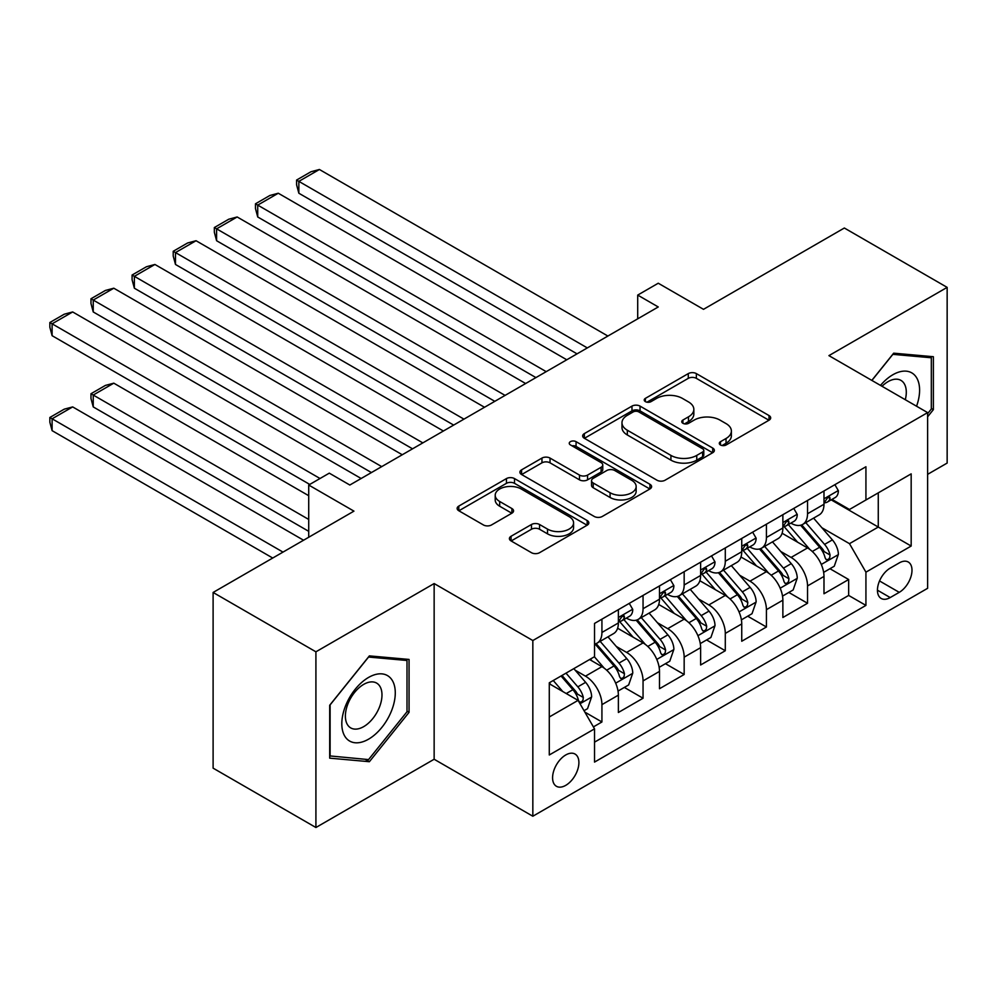 <?xml version="1.0" encoding="UTF-8"?>
<svg xmlns="http://www.w3.org/2000/svg" width="997" height="997" viewBox="0 0 997 997"><rect width="100%" height="100%" fill="white"/><g stroke="black" fill="none" stroke-linecap="round" stroke-linejoin="round"><path stroke-width="1.5" d="M720.47 444.974A4 2.306 0 0 0 726.128 444.974L769.011 420.211A5.708 3.29 0 0 0 770.681 417.88A5.708 3.29 0 0 0 769.011 415.55L696.355 373.601A5.708 3.29 0 0 0 688.279 373.601L645.395 398.364A4 2.306 0 0 0 644.224 399.996A4 2.306 0 0 0 645.395 401.629A4 2.306 0 0 0 651.041 401.629L656.599 398.414A18.27 10.543 0 0 1 682.434 398.414L688.478 401.916A18.27 10.543 0 0 1 693.837 409.368A18.27 10.543 0 0 1 688.478 416.833L682.933 420.036A4 2.306 0 0 0 681.761 421.669A4 2.306 0 0 0 682.933 423.301A4 2.306 0 0 0 688.591 423.301L694.136 420.098A18.27 10.543 0 0 1 719.971 420.098L726.028 423.588A18.27 10.543 0 0 1 731.374 431.04A18.27 10.543 0 0 1 726.028 438.506L720.47 441.708A4 2.306 0 0 0 719.298 443.341A4 2.306 0 0 0 720.47 444.974L720.47 441.708M565.735 785.362A18.607 10.743 120 0 0 577.899 768.961A18.607 10.743 120 0 0 575.045 754.056A18.607 10.743 120 0 0 565.735 754.978A18.607 10.743 120 0 0 553.584 771.379A18.607 10.743 120 0 0 556.426 786.284A18.607 10.743 120 0 0 565.735 785.362M511.075 536.261A5.708 3.29 0 0 0 509.405 538.592A5.708 3.29 0 0 0 511.075 540.922L531.463 552.699A5.708 3.29 0 0 0 539.539 552.699L587.171 525.195A5.708 3.29 0 0 0 588.841 522.864A5.708 3.29 0 0 0 587.171 520.534L514.514 478.585A5.708 3.29 0 0 0 506.439 478.585L458.807 506.09A5.708 3.29 0 0 0 457.137 508.42A5.708 3.29 0 0 0 458.807 510.751L483.433 524.958A5.708 3.29 0 0 0 491.509 524.958L511.885 513.193A5.708 3.29 0 0 0 513.555 510.863A5.708 3.29 0 0 0 511.885 508.532L499.684 501.479A15.267 8.811 0 0 1 495.21 495.247A15.267 8.811 0 0 1 504.632 487.109A15.267 8.811 0 0 1 521.269 489.016L569.1 516.633A15.267 8.811 0 0 1 573.574 522.864A15.267 8.811 0 0 1 564.152 531.015A15.267 8.811 0 0 1 547.515 529.095L539.539 524.497A5.708 3.29 0 0 0 531.463 524.497L511.075 536.261L511.075 540.922M927.621 474.348L947.15 463.069L947.15 287.373L844.347 228.014L703.496 309.332L658.257 283.223L637.706 295.087L658.257 306.964L349.835 485.028L329.284 473.151L308.721 485.028L308.721 537.258M315.912 651.814L315.912 827.51L434.144 759.253L434.144 583.557L315.912 651.814L213.109 592.455L353.947 511.137L308.721 485.028M434.144 583.557L532.834 640.535L927.621 412.608L927.621 588.305L532.834 816.231L532.834 640.535M947.15 287.373L828.918 355.63L927.621 412.608M656.998 480.218A5.708 3.29 0 0 0 665.074 480.218L712.705 452.713A5.708 3.29 0 0 0 714.375 450.382A5.708 3.29 0 0 0 712.705 448.052L640.049 406.115A5.708 3.29 0 0 0 631.973 406.115L584.342 433.608A5.708 3.29 0 0 0 582.672 435.938A5.708 3.29 0 0 0 584.342 438.269L656.998 480.218M572.016 445.833A4 2.306 0 0 1 576.067 446.394L576.067 441.646L649.932 484.293A5.708 3.29 0 0 1 651.602 486.623A5.708 3.29 0 0 1 649.932 488.954L602.3 516.458A5.708 3.29 0 0 1 594.237 516.458L521.581 474.51L521.581 469.849A5.708 3.29 0 0 0 519.898 472.179A5.708 3.29 0 0 0 521.581 474.51M521.581 469.849L541.957 458.084A5.708 3.29 0 0 1 550.032 458.084L579.494 475.095A5.708 3.29 0 0 0 587.569 475.095L601.091 467.281A5.708 3.29 0 0 0 602.761 464.951A5.708 3.29 0 0 0 601.091 462.62L570.421 444.911A4 2.306 0 0 1 569.25 443.279A4 2.306 0 0 1 571.717 441.148A4 2.306 0 0 1 576.067 441.646M315.912 827.51L213.109 768.151L213.109 592.455M593.389 726.9L601.926 721.978L584.853 712.12M575.144 670.183L585.476 676.153A23.267 13.435 60 0 1 601.926 704.642L618.377 695.146L618.377 712.481L643.053 698.236L624.334 687.432M616.271 646.442L626.602 652.412A23.267 13.435 60 0 1 643.053 680.901L659.491 671.405L659.491 688.728L684.166 674.483L665.46 663.69M657.397 622.701L667.716 628.671A23.267 13.435 60 0 1 684.166 657.16L700.617 647.664L700.617 664.987L725.293 650.742L706.586 639.949M698.523 598.96L708.842 604.93A23.267 13.435 60 0 1 725.293 633.419L741.743 623.923L741.743 641.245L766.419 627.001L747.7 616.196M739.637 575.219L749.968 581.176A23.267 13.435 60 0 1 766.419 609.678L782.869 600.182L782.869 617.504L807.533 603.26L807.533 585.924A23.267 13.435 -120 0 0 791.095 557.435L780.763 551.478M788.826 592.455L807.533 603.26M618.377 695.146A23.267 13.435 -120 0 0 601.926 666.657L589.588 659.528M659.491 671.405A23.267 13.435 -120 0 0 643.053 642.915L617.617 628.222M700.617 647.664A23.267 13.435 -120 0 0 684.166 619.174L658.743 604.481M741.743 623.923A23.267 13.435 -120 0 0 725.293 595.421L699.857 580.74M782.869 600.182A23.267 13.435 -120 0 0 766.419 571.68L740.983 556.999M899.244 562.906L890.196 568.128A18.033 10.406 120 0 0 878.419 584.005A18.033 10.406 120 0 0 881.186 598.462A18.033 10.406 120 0 0 890.196 597.564L899.244 592.343A18.033 10.406 120 0 0 911.021 576.453A18.033 10.406 120 0 0 908.255 562.009A18.033 10.406 120 0 0 899.244 562.906M549.285 716.98L578.073 700.368L594.524 728.857L594.524 762.094L865.932 605.403L865.932 572.166L849.481 543.664L821.889 527.737M594.524 728.857L549.285 754.978L549.285 682.795L594.524 656.687L594.524 623.437L865.932 466.746L865.932 499.983L911.171 473.862L911.171 546.044L865.932 572.166M626.378 618.09L626.602 618.215A23.267 13.435 60 0 0 638.23 619.374L654.68 609.877A23.267 13.435 -120 0 0 659.491 599.222L659.491 585.924M667.504 594.349L667.716 594.474A23.267 13.435 60 0 0 679.356 595.633L695.806 586.136A23.267 13.435 -120 0 0 700.617 575.481L700.617 562.183M708.63 570.608L708.842 570.733A23.267 13.435 60 0 0 720.47 571.892L736.92 562.395A23.267 13.435 -120 0 0 741.743 551.74L741.743 538.442M749.756 546.867L749.968 546.992A23.267 13.435 60 0 0 761.596 548.151L778.046 538.642A23.267 13.435 -120 0 0 782.869 527.999L782.869 514.701M594.524 742.154L848.659 595.433L848.659 579.519L823.983 593.763L823.983 576.428A23.267 13.435 -120 0 0 807.533 547.939L782.109 533.258M790.87 523.126L791.095 523.251A23.267 13.435 -120 0 0 802.722 524.397A23.267 13.435 -120 0 0 807.533 513.754L807.533 500.457M802.722 524.397L819.173 514.901A23.267 13.435 -120 0 0 823.983 504.258L823.983 490.96M601.926 619.162L601.926 632.459A23.267 13.435 60 0 1 597.103 643.115A23.267 13.435 60 0 1 594.524 644.05M597.103 643.115L613.554 633.618A23.267 13.435 -120 0 0 618.377 622.963L618.377 609.666M643.053 595.421L643.053 608.718A23.267 13.435 60 0 1 638.23 619.374M684.166 571.68L684.166 584.977A23.267 13.435 60 0 1 679.356 595.633M725.293 547.939L725.293 561.236A23.267 13.435 60 0 1 720.47 571.892M766.419 524.198L766.419 537.495A23.267 13.435 60 0 1 761.596 548.151M766.419 609.678L766.419 627.001M725.293 633.419L725.293 650.742M684.166 657.16L684.166 674.483M643.053 680.901L643.053 698.236M601.926 704.642L601.926 721.978M578.073 700.368L549.285 683.743M849.481 543.664L878.27 527.052L878.27 492.867L911.171 473.862M831.174 499.858L911.171 546.044M831.997 499.385L849.481 509.479L865.932 499.983M434.144 759.253L532.834 816.231M637.706 295.087L637.706 318.828M829.953 568.714L848.659 579.519M848.659 595.433L865.932 605.403M927.621 416.796L933.379 409.63L933.379 356.714L893.686 353.175L871.814 380.393M329.695 758.156L369.376 761.708L409.057 712.344L409.057 659.428L369.376 655.889L329.695 705.253L329.695 758.156M931.323 408.446L933.379 409.63M407 711.148L409.057 712.344M365.176 759.29L369.376 761.708M722.065 445.534L726.028 443.254A18.27 10.543 0 0 0 731.374 435.789L731.374 431.04M693.837 409.368L693.837 414.116A18.27 10.543 0 0 1 688.478 421.581L684.528 423.862M768.936 420.248L696.355 378.349A5.708 3.29 0 0 0 688.279 378.349L646.991 402.19M712.631 452.763L640.049 410.864A5.708 3.29 0 0 0 631.973 410.864L584.416 438.319M702.611 452.015A4 2.306 0 0 0 703.782 450.382A4 2.306 0 0 0 702.611 448.762L638.84 411.935A4 2.306 0 0 0 633.182 411.935L627.337 415.313A18.27 10.543 0 0 0 621.978 422.778A18.27 10.543 0 0 0 627.337 430.23L670.931 455.405A18.27 10.543 0 0 0 696.753 455.405L702.611 452.015L702.611 456.763A4 2.306 0 0 0 703.782 455.131L703.782 450.382M621.978 422.778L621.978 427.526A18.27 10.543 0 0 0 627.337 434.979L627.337 430.23M702.611 456.763L696.753 460.153A18.27 10.543 0 0 1 670.931 460.153L627.337 434.979M521.655 474.547L541.957 462.832L541.957 458.084M602.761 464.951L602.761 469.699A5.708 3.29 0 0 1 601.091 472.03L587.569 479.844A5.708 3.29 0 0 1 579.494 479.844L550.032 462.832A5.708 3.29 0 0 0 541.957 462.832M576.067 446.394L649.857 489.004M610.077 492.742A15.267 8.811 0 0 0 626.714 494.649A15.267 8.811 0 0 0 636.148 486.511A15.267 8.811 0 0 0 631.674 480.28L614.813 470.547A5.708 3.29 0 0 0 606.749 470.547L593.227 478.348A5.708 3.29 0 0 0 591.545 480.679A5.708 3.29 0 0 0 593.227 483.009L610.077 492.742L610.077 497.491A15.267 8.811 0 0 0 626.714 499.397A15.267 8.811 0 0 0 636.148 491.259L636.148 486.511M591.545 480.679L591.545 485.427A5.708 3.29 0 0 0 593.227 487.757L593.227 483.009M610.077 497.491L593.227 487.757M573.574 522.864L573.574 527.612A15.267 8.811 0 0 1 564.152 535.763A15.267 8.811 0 0 1 547.515 533.844L539.539 529.245A5.708 3.29 0 0 0 531.463 529.245L511.162 540.972M495.21 495.247L495.21 499.995A15.267 8.811 0 0 0 499.684 506.227L499.684 501.479M511.81 513.243L499.684 506.227M587.096 525.245L514.514 483.333A5.708 3.29 0 0 0 506.439 483.333L458.882 510.788M823.647 572.365L834.265 566.221L838.377 554.357A15.416 8.898 -120 0 0 832.383 539.888L813.589 518.128M809.826 549.447L788.353 524.584M298.851 288.208L494.799 401.33L216.598 240.726L214.343 232.289L214.343 227.54L228.737 219.228L237.161 216.972L216.598 228.849L216.598 240.726M797.6 542.206L785.138 527.774A36.926 21.323 -120 0 0 783.991 526.491M800.628 525.245L819.634 547.241A15.416 8.898 60 0 1 825.13 557.859L826.239 559.691L828.333 559.392L829.716 557.697L830.052 555.005A15.416 8.898 -120 0 0 824.569 544.387L805.775 522.64M801.738 524.883L822.164 548.524A7.851 4.536 60 0 1 824.145 551.59L830.052 555.005M587.32 347.916L298.851 181.367L298.851 193.231L577.039 353.848M834.888 484.667L838.377 490.723A15.416 8.898 60 0 1 835.187 497.54L827.373 502.052A15.416 8.898 -120 0 0 830.052 498.5L829.728 497.142L827.809 497.515L825.13 501.354A15.416 8.898 60 0 1 823.983 503.547M607.883 336.039L319.414 169.49L298.851 181.367L296.583 180.058L310.977 171.746L319.414 169.49M824.507 502.775L824.569 502.775A15.416 8.898 -120 0 0 827.373 502.052M298.851 193.231L296.583 184.806L296.583 180.058M916.555 406.228A37.799 21.822 120 0 0 892.863 374.747A37.799 21.822 120 0 0 880.488 385.403M905.288 399.722A25.885 14.943 120 0 0 900.939 380.38A25.885 14.943 120 0 0 888.003 381.664A25.885 14.943 120 0 0 882.021 386.288M871.889 380.443L892.863 354.346L931.323 357.773L931.323 409.044L927.621 413.643M928.768 356.303L931.323 357.773M391.696 710.387A37.799 21.822 120 0 0 381.913 673.872A37.799 21.822 120 0 0 345.398 706.25A37.799 21.822 120 0 0 355.181 742.765A37.799 21.822 120 0 0 391.696 710.387M379.533 706.923A25.885 14.943 120 0 0 376.629 683.095A25.885 14.943 120 0 0 347.841 704.094A25.885 14.943 120 0 0 350.745 727.922A25.885 14.943 120 0 0 379.533 706.923M330.107 756.15L330.107 704.891L368.554 657.048L407 660.488L407 711.758L368.554 759.589L329.695 755.913M404.458 659.017L407 660.488M782.52 596.106L793.151 589.962L797.251 578.098A15.416 8.898 -120 0 0 791.257 563.629L772.463 541.87M768.699 573.188L747.227 548.325M257.725 311.949L453.672 425.083L175.484 264.467L173.216 256.03L173.216 251.281L187.61 242.981L196.048 240.726L175.484 252.59L175.484 264.467M756.486 565.947L744.011 551.515A36.926 21.323 -120 0 0 742.877 550.232M759.502 548.986L778.507 570.982A15.416 8.898 60 0 1 784.003 581.6L785.125 583.432L787.206 583.133L788.602 581.438L788.939 578.746A15.416 8.898 -120 0 0 783.443 568.14L764.649 546.381M760.624 548.624L781.037 572.266A7.851 4.536 60 0 1 783.019 575.331L788.939 578.746M741.394 619.847L752.025 613.703L756.137 601.839A15.416 8.898 -120 0 0 750.13 587.37L731.337 565.611M727.573 596.929L706.1 572.066M216.598 335.69L412.546 448.824L134.358 288.208L132.09 279.771L132.09 275.022L146.484 266.722L154.921 264.467L134.358 276.331L134.358 288.208M715.36 589.688L702.897 575.257A36.926 21.323 -120 0 0 701.751 573.973M718.376 572.727L737.381 594.723A15.416 8.898 60 0 1 742.877 605.341L743.999 607.173L746.08 606.874L747.476 605.179L747.812 602.5A15.416 8.898 -120 0 0 742.316 591.882L723.523 570.122M719.498 572.365L739.911 596.007A7.851 4.536 60 0 1 741.893 599.072L747.812 602.5M700.268 643.588L710.898 637.457L715.011 625.58A15.416 8.898 -120 0 0 709.004 611.111L690.223 589.352M686.459 620.67L664.987 595.807M175.484 359.431L371.432 472.566L93.232 311.949L90.976 303.512L90.976 298.764L105.37 290.463L113.795 288.208L93.232 300.072L93.232 311.949M674.234 613.429L661.771 598.998A36.926 21.323 -120 0 0 660.625 597.714M677.262 596.468L696.255 618.464A15.416 8.898 60 0 1 701.751 629.082L702.873 630.914L704.954 630.615L706.35 628.92L706.686 626.241A15.416 8.898 -120 0 0 701.19 615.623L682.409 593.863M678.371 596.106L698.797 619.748A7.851 4.536 60 0 1 700.766 622.813L706.686 626.241M659.154 667.329L669.772 661.198L673.885 649.321A15.416 8.898 -120 0 0 667.89 634.852L649.097 613.093M645.333 644.411L623.86 619.548M134.358 383.172L309.743 484.43L52.106 335.69L49.85 327.265L49.85 322.517L64.244 314.205L72.669 311.949L52.106 323.813L52.106 335.69M633.107 637.17L620.645 622.751A36.926 21.323 -120 0 0 619.498 621.455M636.136 620.209L655.141 642.205A15.416 8.898 60 0 1 660.637 652.823L661.759 654.655L663.84 654.356L665.236 652.661L665.572 649.982A15.416 8.898 -120 0 0 660.076 639.364L641.283 617.604M637.245 619.847L657.671 643.489A7.851 4.536 60 0 1 659.653 646.567L665.572 649.982M546.206 371.657L257.725 205.108L257.725 216.972L535.925 377.589M793.762 508.408L797.251 514.464A15.416 8.898 60 0 1 794.061 521.281L786.247 525.793A15.416 8.898 -120 0 0 788.939 522.241L788.615 520.883L786.683 521.257L784.003 525.095A15.416 8.898 60 0 1 782.869 527.288M566.77 359.78L278.288 193.231L257.725 205.108L255.469 203.799L269.863 195.487L278.288 193.231M783.38 526.516L783.443 526.516A15.416 8.898 -120 0 0 786.247 525.793M257.725 216.972L255.469 208.547L255.469 203.799M505.08 395.398L214.343 227.54M752.635 532.149L756.137 538.206A15.416 8.898 60 0 1 752.947 545.023L745.133 549.534A15.416 8.898 -120 0 0 747.812 545.982L747.488 544.624L745.557 544.998L742.877 548.836A15.416 8.898 60 0 1 741.743 551.029M525.643 383.533L237.161 216.972M742.254 550.257L742.316 550.257A15.416 8.898 -120 0 0 745.133 549.534M463.954 419.139L173.216 251.281M711.522 555.89L715.011 561.947A15.416 8.898 60 0 1 711.821 568.764L704.007 573.275A15.416 8.898 -120 0 0 706.686 569.723L706.362 568.365L704.443 568.751L701.751 572.577A15.416 8.898 60 0 1 700.617 574.77M484.517 407.275L196.048 240.726M701.128 573.998L701.19 573.998A15.416 8.898 -120 0 0 704.007 573.275M422.828 442.88L132.09 275.022M670.395 579.643L673.885 585.688A15.416 8.898 60 0 1 670.694 592.505L662.88 597.016A15.416 8.898 -120 0 0 665.572 593.477L665.248 592.106L663.317 592.492L660.637 596.318A15.416 8.898 60 0 1 659.491 598.512M443.391 431.016L154.921 264.467M660.014 597.739L660.076 597.739A15.416 8.898 -120 0 0 662.88 597.016M618.028 691.071L628.658 684.939L632.759 673.062A15.416 8.898 -120 0 0 626.764 658.593L607.971 636.834M308.721 519.449L93.232 395.049L113.795 383.172L308.721 495.708M604.207 668.152L594.374 656.761M93.232 406.913L90.976 398.488L90.976 393.74L93.232 395.049L93.232 406.913L308.721 531.326M591.994 660.911L590.386 659.067M595.01 643.95L614.015 665.946A15.416 8.898 60 0 1 619.511 676.564L620.633 678.396L622.714 678.097L624.11 676.415L624.446 673.723A15.416 8.898 -120 0 0 618.95 663.105L600.157 641.345M596.131 643.588L616.545 667.23A7.851 4.536 60 0 1 618.526 670.308L624.446 673.723M90.976 393.74L105.37 385.428L113.795 383.172M381.714 466.621L90.976 298.764M629.269 603.384L632.759 609.429A15.416 8.898 60 0 1 629.568 616.246L621.767 620.757A15.416 8.898 -120 0 0 624.446 617.218L624.122 615.847L622.19 616.233L619.511 620.059A15.416 8.898 60 0 1 618.377 622.253M402.277 454.757L113.795 288.208M618.888 621.48L618.95 621.48A15.416 8.898 -120 0 0 621.767 620.757M584.03 710.699L587.532 708.68L591.645 696.803A15.416 8.898 -120 0 0 585.638 682.334L573.811 668.638M283.011 552.101L52.106 418.79L72.669 406.913L303.574 540.224M562.769 691.532L553.248 680.515M52.106 430.654L49.85 422.23L49.85 417.481L52.106 418.79L52.106 430.654L272.729 558.033M550.867 684.665L549.285 682.833M561.062 676.003L572.889 689.7A15.416 8.898 60 0 1 578.385 700.305L579.506 702.137L581.587 701.851L582.983 700.156L583.32 697.464A15.416 8.898 -120 0 0 577.824 686.846L565.997 673.149M562.021 675.443L575.431 690.971A7.851 4.536 60 0 1 577.4 694.049L583.32 697.464M49.85 417.481L64.244 409.169L72.669 406.913M320.025 478.498L49.85 322.517M361.151 478.498L72.669 311.949M585.476 676.153L601.926 666.657M626.602 652.412L643.053 642.915M667.716 628.671L684.166 619.174M708.842 604.93L725.293 595.421M749.968 581.176L766.419 571.68M791.095 557.435L807.533 547.939M807.533 513.754L823.983 504.258M601.926 632.459L618.377 622.963M643.053 608.718L659.491 599.222M684.166 584.977L700.617 575.481M725.293 561.236L741.743 551.74M766.419 537.495L782.869 527.999M807.533 585.924L823.983 576.428M879.516 580.952L899.244 592.343M877.447 590.199L890.196 597.564M726.028 443.254L726.028 438.506M682.933 423.301L682.933 420.036M688.478 421.581L688.478 416.833M645.395 401.629L645.395 398.364M688.279 378.349L688.279 373.601M696.355 378.349L696.355 373.601M769.011 420.211L769.011 415.55M584.342 438.269L584.342 433.608M631.973 410.864L631.973 406.115M640.049 410.864L640.049 406.115M712.705 452.713L712.705 448.052M670.931 460.153L670.931 455.405M696.753 460.153L696.753 455.405M550.032 462.832L550.032 458.084M579.494 479.844L579.494 475.095M587.569 479.844L587.569 475.095M601.091 472.03L601.091 467.281M649.932 488.954L649.932 484.293M531.463 529.245L531.463 524.497M539.539 529.245L539.539 524.497M547.515 533.844L547.515 529.095M511.885 513.193L511.885 508.532M458.807 510.751L458.807 506.09M506.439 483.333L506.439 478.585M514.514 483.333L514.514 478.585M587.171 525.195L587.171 520.534M821.291 564.452L838.278 554.656M824.569 544.387L832.383 539.888M812.281 551.491L819.634 547.241M838.278 490.549L823.983 498.799M828.071 497.353L830.052 498.5M780.165 588.205L797.151 578.397M783.443 568.14L791.257 563.629M771.155 575.232L778.507 570.982M739.051 611.946L756.038 602.138M742.316 591.882L750.13 587.37M730.028 598.973L737.381 594.723M697.925 635.687L714.911 625.879M701.19 615.623L709.004 611.111M688.915 622.714L696.255 618.464M656.799 659.428L673.785 649.62M660.076 639.364L667.89 634.852M647.788 646.455L655.141 642.205M797.151 514.29L782.869 522.54M786.945 521.095L788.939 522.241M756.038 538.031L741.743 546.281M745.818 544.836L747.812 545.982M714.911 561.772L700.617 570.022M704.705 568.577L706.686 569.723M673.785 585.513L659.491 593.763M663.578 592.318L665.572 593.477M615.672 683.169L632.659 673.361M618.95 663.105L626.764 658.593M606.662 670.196L614.015 665.946M632.659 609.254L618.377 617.504M622.452 616.059L624.446 617.218M580.03 703.745L591.545 697.102M577.824 686.846L585.638 682.334M566.234 693.538L572.889 689.7"/></g></svg>
